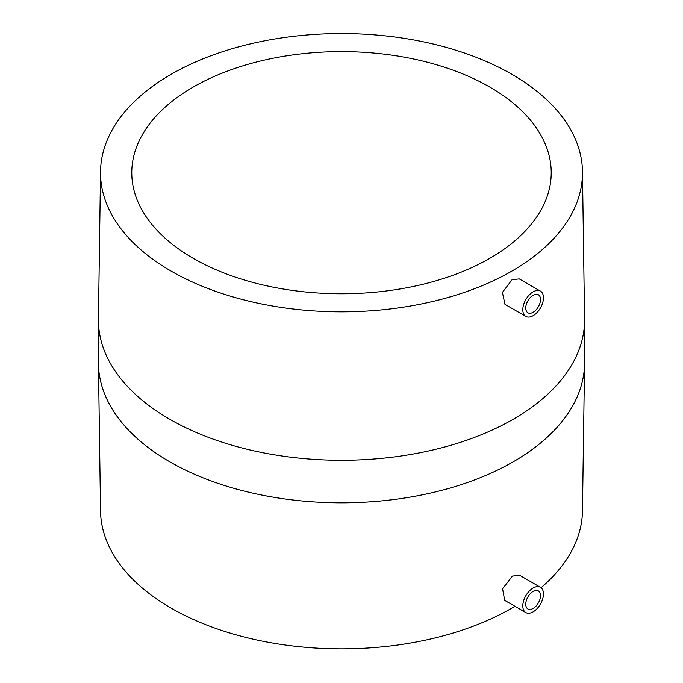 <?xml version="1.0" encoding="UTF-8"?>
<svg xmlns="http://www.w3.org/2000/svg" width="683" height="683" viewBox="0 0 683 683"><rect width="100%" height="100%" fill="white"/><g stroke="black" fill="none" stroke-linecap="round" stroke-linejoin="round"><path stroke-width="1.02" d="M533.133 591.427A10.424 6.019 -60 0 1 538.341 590.906A10.424 6.019 -60 0 1 539.946 599.256A10.424 6.019 -60 0 1 533.133 608.442A10.424 6.019 -60 0 1 527.925 608.963A10.424 6.019 -60 0 1 526.32 600.605A10.424 6.019 -60 0 1 533.133 591.427M533.133 611.848A14.591 8.427 -60 0 1 525.833 612.574A14.591 8.427 -60 0 1 523.596 600.878A14.591 8.427 -60 0 1 533.133 588.02A14.591 8.427 -60 0 1 540.432 587.295A14.591 8.427 -60 0 1 542.669 598.991A14.591 8.427 -60 0 1 533.133 611.848M525.833 612.574L504.686 600.357L502.568 588.72L512.481 576.093L519.567 575.248L540.432 587.295M541.056 587.721A240.988 139.136 0 0 0 582.454 511.994L584.571 362.485A243.071 140.339 0 0 1 434.525 492.144A243.071 140.339 0 0 1 169.623 461.717A243.071 140.339 0 0 1 98.429 362.485L100.546 511.994A240.988 139.136 0 0 0 171.091 608.101A240.988 139.136 0 0 0 514.973 606.299M525.833 316.4L504.976 304.353L502.406 292.461L512.071 279.689L519.276 278.912L540.432 291.12A14.591 8.427 -60 0 1 542.669 302.817A14.591 8.427 -60 0 1 533.133 315.674A14.591 8.427 -60 0 1 525.833 316.4A14.591 8.427 -60 0 1 523.596 304.703A14.591 8.427 -60 0 1 533.133 291.846A14.591 8.427 -60 0 1 540.432 291.12M171.091 271.074A240.988 139.136 0 0 0 435.541 300.802A240.988 139.136 0 0 0 582.454 170.417A240.988 139.136 0 0 0 511.909 74.31A240.988 139.136 0 0 0 251.096 43.721A240.988 139.136 0 0 0 100.546 170.417A240.988 139.136 0 0 0 171.091 271.074M193.204 258.311A209.724 121.079 0 0 0 421.752 284.563A209.724 121.079 0 0 0 551.224 172.697A209.724 121.079 0 0 0 489.796 87.082A209.724 121.079 0 0 0 261.248 60.83A209.724 121.079 0 0 0 131.776 172.697A209.724 121.079 0 0 0 193.204 258.311M533.133 312.268A10.424 6.019 -60 0 1 527.925 312.788A10.424 6.019 -60 0 1 526.32 304.43A10.424 6.019 -60 0 1 533.133 295.252A10.424 6.019 -60 0 1 538.341 294.732A10.424 6.019 -60 0 1 539.946 303.081A10.424 6.019 -60 0 1 533.133 312.268M100.546 170.417L98.429 319.934A243.071 140.339 0 0 0 169.623 419.166A243.071 140.339 0 0 0 434.525 449.585A243.071 140.339 0 0 0 584.571 319.934L584.571 362.485M582.454 170.417L584.571 319.934M98.429 362.485L98.429 319.934"/></g></svg>

